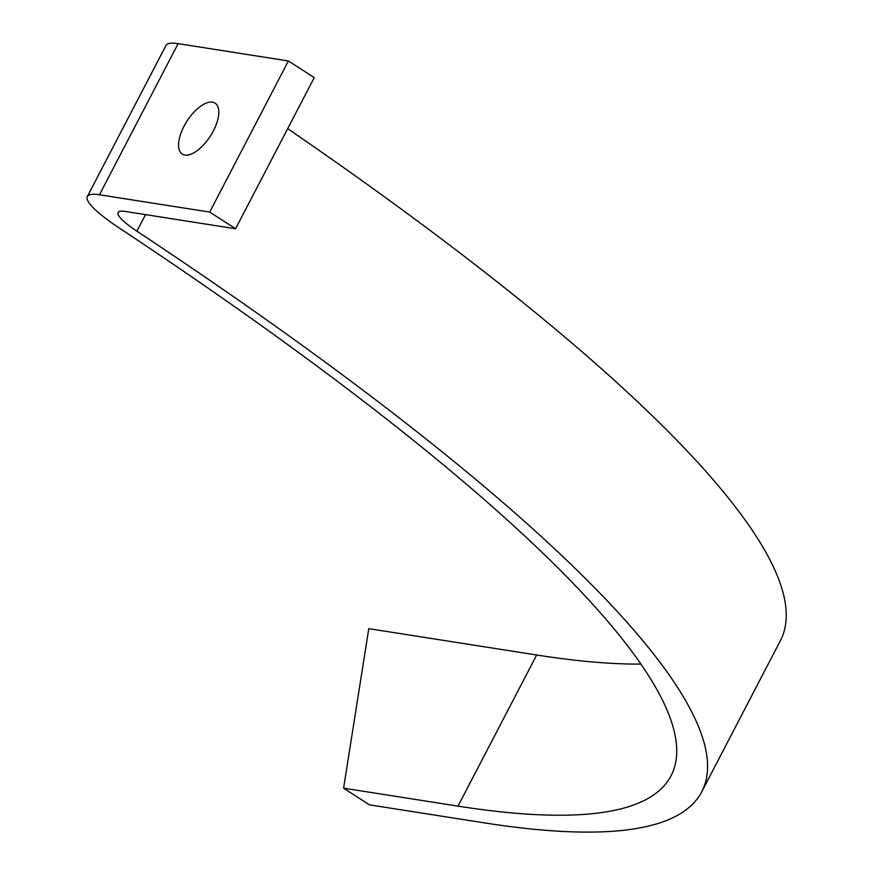 <?xml version="1.0" encoding="UTF-8"?>
<svg xmlns="http://www.w3.org/2000/svg" width="873" height="873" viewBox="0 0 873 873"><rect width="100%" height="100%" fill="white"/><g stroke="black" fill="none" stroke-linecap="round" stroke-linejoin="round"><path stroke-width="1.31" d="M213.372 130.917A30.293 13.87 122.8 0 1 182.271 154.074A30.293 13.87 122.8 0 1 183.985 126.301A30.293 13.87 122.8 0 1 215.096 103.156A30.293 13.87 122.8 0 1 213.372 130.917M235.579 228.748L209.716 212.074L288.385 60.957L314.247 77.632L235.579 228.748L125.319 211.452A51.933 9.177 -152.5 0 0 118.051 212.488A51.933 9.177 -152.5 0 0 136.886 231.17A1557.89 275.311 27.5 0 1 701.739 791.789A1557.89 275.311 27.5 0 1 483.871 822.803L369.454 804.851L343.591 788.166L368.777 628.658L536.677 655.001L457.998 806.128L343.591 788.166M640.924 664.091A1523.276 269.2 27.5 0 1 536.677 655.001M287.686 128.647A1557.89 275.311 27.5 0 1 780.407 640.662L701.739 791.789M209.716 212.074L99.457 194.777A86.547 15.299 -152.5 0 0 87.344 196.501A86.547 15.299 -152.5 0 0 118.728 227.646A1523.276 269.2 27.5 0 1 671.031 775.802A1523.276 269.2 27.5 0 1 457.998 806.128M288.385 60.957L178.125 43.65A86.547 15.299 -152.5 0 0 166.023 45.374L87.344 196.501M178.125 43.65L99.457 194.777M145.507 214.616L136.886 231.17"/></g></svg>
